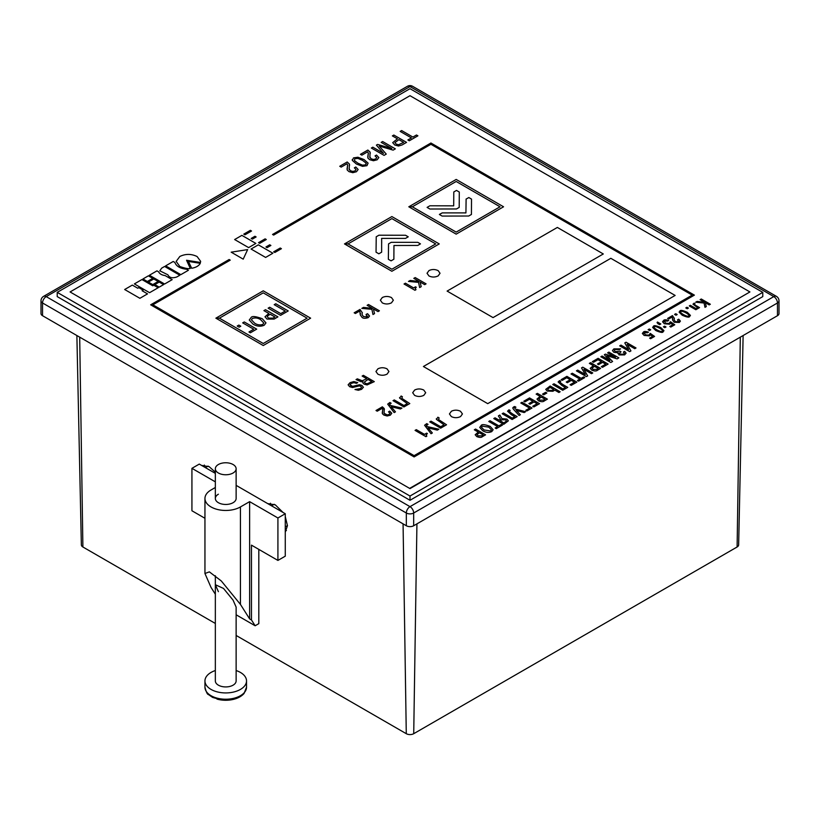 <?xml version="1.0" encoding="UTF-8"?>
<svg xmlns="http://www.w3.org/2000/svg" width="820" height="820" viewBox="0 0 820 820"><rect width="100%" height="100%" fill="white"/><g stroke="black" fill="none" stroke-linecap="round" stroke-linejoin="round"><path stroke-width="1.23" d="M70.079 291.94L410 488.607L749.921 291.94L410 95.694L70.079 291.94L410 488.607M410 488.187L749.921 291.94M188.415 261.436L191.685 268.273C195.99 267.515 198.86 265.864 200.275 263.322L188.415 261.436L200.275 263.322M179.836 266.5C185.187 268.386 188.661 269.032 190.281 268.437L186.55 260.248L200.459 262.462L200.633 261.334L197.097 256.527C191.296 253.739 185.535 253.718 179.826 256.475L176.156 261.416L179.836 266.5M188.415 270.272L186.642 269.247C180.205 268.55 176.279 266.285 174.885 262.462L173.204 261.488L165.64 265.854L180.851 274.638L188.415 270.272L186.642 269.247C180.205 268.55 176.279 266.285 174.885 262.462L173.204 261.488L165.65 265.854M167.885 274.803C169.33 277.755 172.313 278.472 176.843 276.955L179.826 275.233L164.615 266.449L161.632 268.171L159.828 270.815L167.885 274.803M172.169 279.651L165.179 275.602C161.786 275.11 159.603 273.849 158.639 271.84L156.958 270.866L149.404 275.233L164.615 284.017L172.179 279.651L165.179 275.602C161.786 275.1 159.603 273.849 158.639 271.83L156.958 270.866L149.404 275.233M163.59 284.612L159.203 282.08L154.816 284.601L159.203 287.133L163.59 284.601L159.203 282.07L154.816 284.612M158.168 281.486L153.791 278.954L148.379 282.07L152.766 284.601L158.178 281.475L153.791 278.943L148.379 282.08M152.756 278.359L148.379 275.827L142.967 278.943L147.344 281.475L152.766 278.359L148.379 275.817L142.967 278.954M158.168 287.738L153.791 285.206L152.766 285.79L141.932 279.538L134.377 283.904L149.588 292.689L158.178 287.728L153.791 285.196L152.766 285.79L141.932 279.548L134.377 283.904M143.141 290.157L138.764 287.625L137.739 288.22L132.317 285.093L124.671 289.511L139.882 298.295L147.538 293.878L142.116 290.752L143.151 290.157L138.764 287.625L137.739 288.22L132.317 285.093L124.671 289.511M307.1 318.18L263.251 343.498L219.401 318.18L215.875 318.17L263.251 345.527L310.626 318.17L263.251 290.823L215.978 318.109L219.514 318.109L263.251 292.853L307.1 318.17L263.251 343.488L219.401 318.17L215.885 318.18M435.717 243.919L391.868 269.237L348.018 243.919L344.492 243.919L391.868 271.266L439.243 243.919L391.868 216.562L344.595 243.858L348.131 243.858L391.868 218.602L435.717 243.919L391.868 269.237L348.018 243.919L344.502 243.919M471.428 214.461L471.52 199.096L468.814 197.538L466.108 199.096L465.924 212.892L442.216 212.892L439.417 214.512L442.123 216.07L468.722 216.019L471.428 214.461M439.407 214.42L442.216 212.892L465.924 212.903L466.108 199.004M459.2 207.398L459.292 192.034L456.494 190.424L453.788 191.982L453.696 205.83L429.895 205.779L427.097 207.398L429.895 209.018L456.494 208.957L459.2 207.398M427.097 207.398L429.895 205.779L453.696 205.84L453.788 191.982L456.494 190.424L459.292 192.034M408.237 236.816L405.531 235.258L378.932 235.207L376.226 236.765L376.042 252.181L378.84 253.79L381.638 252.181L381.638 238.384L405.531 238.384L408.237 236.816L405.531 235.258L378.932 235.207L376.226 236.765L376.042 252.181M393.866 259.233L393.959 245.498L417.759 245.446L420.465 243.878L417.759 242.32L391.253 242.32L388.547 243.878L388.362 259.294L391.068 260.852L393.866 259.233M440.032 273.275L438.177 270.661C435.051 269.155 431.986 269.134 428.983 270.579L427.035 273.265L428.983 275.961C431.986 277.406 435.051 277.375 438.177 275.889L440.032 273.265L438.177 270.651C435.051 269.165 431.986 269.134 428.983 270.579L427.035 273.275M500.026 206.794L456.176 232.111L412.327 206.794L408.801 206.784L456.176 234.141L503.552 206.784L456.176 179.436L408.903 206.732L412.439 206.732L456.176 181.476L500.026 206.784L456.176 232.101L412.327 206.784L408.811 206.794M425.693 392.729L423.776 390.064C420.701 388.598 417.667 388.588 414.654 390.023L412.685 392.729L414.592 395.363C417.646 396.839 420.721 396.829 423.837 395.332L425.693 392.729L423.776 390.064C420.701 388.608 417.667 388.588 414.654 390.033L412.685 392.729M462.439 413.946L460.522 411.281C457.457 409.815 454.413 409.805 451.4 411.24L449.442 413.946L451.338 416.58C454.393 418.056 457.478 418.046 460.584 416.55L462.439 413.946L460.522 411.281C457.457 409.815 454.413 409.805 451.4 411.25L449.442 413.946M393.354 300.202L391.499 297.598C388.372 296.102 385.308 296.082 382.284 297.547L380.357 300.202L382.315 302.898C385.328 304.343 388.383 304.322 391.468 302.846L393.354 300.202L391.499 297.598C388.372 296.112 385.308 296.092 382.284 297.547L380.357 300.212M420.055 281.978L424.688 284.653L426.072 283.853L415.186 277.57L413.803 278.369L419.122 281.434L410.164 280.471L408.493 281.424L418.548 282.377L419.645 287.564L421.203 286.662L420.055 281.978L421.203 286.662M416.273 287.266L415.514 286.826L413.618 287.922L405.428 283.197L404.045 283.997L414.94 290.28L415.996 289.675L415.197 288.476L416.273 287.266L415.514 286.826L413.618 287.922L405.428 283.197L404.055 283.997M373.387 308.925L378.02 311.6L379.404 310.8L368.518 304.507L367.135 305.306L372.454 308.381L363.496 307.408L361.825 308.371L371.88 309.324L372.977 314.511L374.535 313.609L373.387 308.925L374.535 313.609M354.178 312.789L360.041 309.406L362.266 312.758L360.041 309.406L354.168 312.789L355.398 313.496L359.775 310.975L360.287 314.931L362.061 317.381C363.188 318.488 365.259 318.56 368.252 317.617L369.533 316.007L367.749 313.896L366.068 314.49L367.073 316.879L363.444 316.561L362.081 314.624L362.266 312.461M367.073 316.879L367.657 316.079L367.073 316.879L363.444 316.571L362.081 314.624M360.462 313.332L360.287 314.931M362.143 376.062L366.765 378.737L362.245 380.777L357.346 378.84L356.013 379.609L361.128 381.72L363.014 381.648L362.788 382.868L364.101 384.139L367.073 384.949L374.299 381.628L363.404 375.334L362.143 376.062L363.404 375.334L374.289 381.628M363.014 381.648L362.788 382.868L363.014 381.648M350.058 384.816L352.549 386.353L359.539 384.723L362.04 385.472L363.383 387.358L362.04 385.472L359.539 384.723L352.549 386.353L350.939 385.912L350.068 384.693L351.226 383.411L353.943 382.673L356.464 383.34L357.725 382.612L353.861 381.577L350.058 382.663L348.121 384.836L349.627 386.702L352.538 387.522L359.211 385.902L360.769 386.292L361.497 387.399L360.421 388.598L354.968 389.51L358.371 390.258L361.61 389.326L363.404 387.183M361.497 387.399L360.421 388.598L354.978 389.51M388.946 371.511L387.03 368.856C383.965 367.38 380.921 367.37 377.907 368.815L375.949 371.511L377.846 374.156C380.9 375.621 383.985 375.611 387.091 374.115L388.946 371.511L387.03 368.846C383.965 367.391 380.921 367.38 377.907 368.815L375.949 371.511M402.394 396.736L401.123 395.998L399.699 398.192L407.304 403.583L403.942 405.521L394.276 399.945L393.016 400.672L403.901 406.966L409.795 403.563L401.769 398.294L402.394 396.726L401.123 395.998L399.699 398.192L399.555 397.577M400.426 408.975L401.974 408.073L390.217 405.418L389.551 404.404L391.15 403.225L389.879 402.487L387.696 404.127L394.143 412.593L395.465 411.835L391.181 406.74L400.426 408.975M401.964 408.083L390.217 405.418L389.551 404.404L390.094 403.645M382.253 412.952L382.755 409.334L382.376 413.69L383.893 415.084L387.153 415.996L390.33 415.176L391.765 413.249L389.756 411.127L388.516 411.835L389.961 413.28L389.141 414.448L387.214 414.92L385.164 414.336L384.088 413.3L384.242 408.565L382.356 406.822L376.001 410.502L377.231 411.209L382.192 408.339L382.786 409.672M384.088 413.3L383.965 412.665L384.088 413.3M384.088 413.311L387.214 414.92L389.141 414.448L389.971 413.372M391.765 413.249L389.756 411.127L388.526 411.845M255.86 243.427L241.9 235.36L234.643 239.542L248.614 247.609L255.871 243.417L241.9 235.36L234.643 239.542M272.875 253.247L258.331 244.842L251.074 249.034L265.618 257.429L272.875 253.236L258.331 244.842L251.074 249.034M243.202 259.151L247.64 249.598L231.189 252.17L243.202 259.151M251.525 231.014L250.356 230.338L243.776 234.13L244.954 234.807L251.535 231.014L250.356 230.338L243.776 234.141M281.414 248.696L280.235 248.019L273.654 251.812L274.833 252.488L281.414 248.696L280.235 248.019L273.665 251.822M266.295 239.542L265.116 238.866L258.536 242.658L259.714 243.335L266.295 239.532L265.116 238.856L258.546 242.658M256.117 236.949L254.948 236.273L251.176 238.446L252.345 239.122L256.117 236.949L254.948 236.273L251.176 238.446M269.708 244.79L265.936 246.974L267.115 247.65L270.887 245.467L269.708 244.79L265.946 246.974M439.141 417.954L437.87 417.216L436.445 419.409L444.05 424.791L440.688 426.738L431.023 421.162L429.762 421.89L440.658 428.173L446.541 424.78L438.515 419.512L439.141 417.944L437.87 417.216L436.445 419.409L436.301 418.794M437.306 430.11L438.854 429.219L427.097 426.554L426.431 425.539L428.03 424.36L426.759 423.622L424.586 425.262L431.033 433.729L432.345 432.97L428.06 427.886L437.306 430.11M438.854 429.219L427.097 426.554L426.431 425.539L426.974 424.78M427.404 433.585L426.646 433.144L424.493 434.385L416.314 429.659L415.053 430.387L425.939 436.67L426.83 436.158L426.164 434.918L427.404 433.575L426.646 433.144L424.493 434.374L416.314 429.659L415.053 430.387M426.154 435.082L426.83 436.168M417.903 135.823L416.468 135.003L412.901 137.063L401.626 130.554L400.16 131.405L411.425 137.914L407.878 139.964L409.303 140.784L417.903 135.823L416.468 135.003L412.901 137.063L401.626 130.554L400.16 131.405M406.556 142.383L393.846 135.044L392.38 135.894L397.444 138.816L392.688 142.639L394.738 144.986L398.469 146.022L402.097 144.955L406.556 142.373L393.846 135.044L392.38 135.894M376.401 145.119L383.463 153.361L372.823 147.18L371.357 148.03L384.057 155.369L386.261 154.099L379.229 146.073L393.128 150.132L395.332 148.861L382.632 141.522L381.156 142.373L391.827 148.533L377.589 144.433L376.401 145.119L377.589 144.433L391.857 148.512M367.739 157.184L368.334 152.961L367.883 158.045L369.656 159.685L373.459 160.74L377.159 159.787L378.83 157.532L376.493 155.062L375.047 155.892L376.739 157.573L375.775 158.936L373.53 159.48L371.132 158.803L369.881 157.604L370.066 152.079L367.862 150.039L360.441 154.334L361.876 155.154L367.667 151.813L368.364 153.361M376.739 157.686L375.775 158.936L373.53 159.49L371.132 158.803L369.738 156.845M378.83 157.542L376.493 155.062L375.058 155.892M368.108 163.118L364.059 159.582L357.92 157.235L353.492 157.911L352.344 160.453L356.392 164.01L362.532 166.337L366.96 165.681L368.108 163.118L364.059 159.572L357.92 157.235L353.492 157.901L352.344 160.453L352.2 159.705M347.044 169.135L347.639 164.912L347.198 169.996L348.961 171.626L352.764 172.692L356.474 171.728L358.145 169.484L355.798 167.003L354.363 167.844L356.044 169.514L355.08 170.878L352.846 171.431L350.447 170.744L349.187 169.545L349.371 164.02L347.178 161.991L339.757 166.275L341.192 167.106L346.983 163.754L347.67 165.312M349.187 169.545L349.053 168.797L350.447 170.755L352.846 171.431L355.08 170.878L356.054 169.637M358.145 169.484L355.798 167.013L354.363 167.844M705.323 302.683L709.187 304.907L710.335 304.24L701.264 299.003L700.106 299.669L704.544 302.231L697.072 301.422L695.688 302.221L704.062 303.021L704.985 307.336L706.276 306.588L705.323 302.683L706.276 306.588M699.542 307.603L697.061 306.167C694.796 305.019 694.038 304.199 694.776 303.697L694.171 303.113L692.982 304.179L697.697 307.736L696.118 308.648L690.337 305.306L689.261 305.932L695.852 309.734L699.542 307.603L697.061 306.178C694.796 305.03 694.038 304.199 694.776 303.697L694.437 304.128M688.41 308.053L686.996 307.244L685.807 307.93L687.221 308.74L688.41 308.053L686.996 307.244L685.807 307.93M690.43 315.403L687.293 312.307C682.824 310.339 680.374 309.898 679.954 310.995L679.103 312.133L682.24 315.228C686.719 317.196 689.159 317.637 689.579 316.54L690.43 315.403L687.293 312.307C682.824 310.339 680.374 309.898 679.954 310.985L679.103 312.133M677.187 314.531L675.772 313.722L674.583 314.409L675.998 315.218L677.187 314.531L675.772 313.722L674.583 314.409M667.603 318.437L672.492 315.618L674.347 318.416L672.492 315.618L667.603 318.437L668.628 319.031L672.267 316.93L672.697 320.22L674.173 322.26L679.329 322.455L680.405 321.112L678.919 319.359L677.515 319.851L678.345 321.84L675.332 321.583L674.194 319.964L674.347 318.16M678.345 321.85L678.847 321.173L678.345 321.84L675.332 321.583L674.194 319.964M672.841 318.888L672.697 320.22M668.7 320.487C665.912 319.615 664.241 319.585 663.667 320.394L662.55 321.799L664.303 323.756L669.684 324.228L670.657 323.162L672.841 324.71L669.796 326.462L670.822 327.057L674.778 324.771L670.473 321.737L668.925 323.541L665.389 323.111L664.641 320.958L667.552 321.143L668.7 320.487C665.912 319.605 664.241 319.574 663.667 320.394L662.55 321.799M664.056 321.707L664.641 320.958L665.389 323.121L668.925 323.541L670.473 321.737L674.768 324.771M665.983 326.975L664.579 326.165L663.39 326.842L664.794 327.662L665.994 326.975L664.579 326.155L663.39 326.842M660.817 323.982L657.435 322.034L657.056 322.731L657.435 322.034L657.773 323.603L659.628 324.669L660.817 323.982L657.435 322.034M663.954 330.685L660.828 327.59C656.348 325.622 653.899 325.181 653.489 326.278L652.628 327.416L655.764 330.511C660.243 332.479 662.693 332.92 663.103 331.823L663.954 330.685L660.828 327.59C656.348 325.622 653.899 325.181 653.489 326.268L652.628 327.416M650.711 329.824L649.307 329.005L648.107 329.691L649.522 330.501L650.721 329.814L649.307 329.005L648.118 329.691M648.497 332.151C645.709 331.28 644.038 331.249 643.464 332.059L642.347 333.463L644.1 335.421L649.481 335.892L650.455 334.827L652.638 336.374L649.594 338.127L650.619 338.721L654.575 336.436L650.27 333.402L648.722 335.206L645.186 334.775L644.438 332.623L647.349 332.807L648.497 332.151C645.709 331.27 644.038 331.239 643.464 332.059L642.347 333.463M643.854 333.371L644.438 332.623L645.186 334.785L648.722 335.206L650.27 333.402L654.565 336.436M627.187 344.338L634.752 348.705L636.012 347.967L626.039 342.207L624.799 342.924L628.591 349.525L620.976 345.128L619.705 345.856L629.688 351.626L630.939 350.898L627.187 344.338L630.939 350.898M285.237 311.036L280.758 313.619L269.739 307.254L268.15 308.166L280.583 315.341L288.22 310.934L275.786 303.759L274.208 304.671L285.237 311.036L280.758 313.63L269.739 307.264L268.16 308.166M277.918 316.879L265.495 309.704L263.907 310.616L268.868 313.476L264.983 316.776L267.002 319.062L274.106 319.082L277.918 316.879L265.495 309.714L263.917 310.616M253.718 329.24L248.972 331.977L250.377 332.787L256.701 329.138L244.268 321.952L242.689 322.865L253.718 329.24L248.983 331.977M237.216 326.032L239.153 327.149L240.793 326.206L238.856 325.089L237.216 326.032L238.856 325.089L240.783 326.206M620.627 348.869L613.893 348.869L612.468 350.581L613.883 352.313L618.331 352.805L617.942 353.615L618.331 352.815L618.987 354.916L624.625 354.896L626.091 353.133L624.655 351.339L623.384 352.067L624.358 353.256L623.579 354.189L620.207 354.117L619.418 353.194L621.047 351.8L619.92 351.155L615.307 351.636L614.313 350.458L615.102 349.474L619.366 349.597L620.627 348.869L613.893 348.859L612.468 350.581M615.441 357.315L605.385 354.127L604.33 354.732L609.854 360.544L602.105 356.023L600.834 356.751L610.818 362.512L612.591 361.497L606.902 355.603L617.101 358.893L618.864 357.868L608.881 352.108L607.61 352.846L615.441 357.315L605.385 354.127L604.34 354.742M602.577 362.348L605.713 364.162L601.337 366.683L602.464 367.339L608.112 364.08L598.128 358.319L592.358 361.651L593.485 362.296L597.985 359.703L601.449 361.702L597.472 363.998L598.6 364.644L602.577 362.348M600.599 368.416L590.615 362.655L589.344 363.383L593.332 365.679L590.205 368.334L591.825 370.168C594.541 371.234 596.447 371.234 597.534 370.189L600.599 368.416L590.615 362.655L589.354 363.383M583.912 369.318L591.476 373.684L592.747 372.957L582.764 367.186L581.524 367.903L585.316 374.504L577.7 370.107L576.429 370.845L586.413 376.606L587.663 375.888L583.912 369.318L587.663 375.888M584.732 377.579L583.604 376.923L581.154 378.348L572.298 373.233L571.027 373.961L579.883 379.076L577.434 380.49L578.551 381.146L584.732 377.579L583.604 376.923L581.154 378.348L572.298 373.233L571.027 373.971M571.345 380.388L574.482 382.192L570.095 384.723L571.222 385.38L576.87 382.11L566.886 376.349L561.116 379.691L562.243 380.336L566.753 377.733L570.218 379.732L566.23 382.028L567.358 382.684L571.345 380.388M561.905 385.472L565.349 387.46L562.868 388.895L554.012 383.78L552.741 384.518L562.725 390.279L567.747 387.378L563.453 384.908C559.834 382.509 558.932 381.31 560.767 381.29L559.568 380.593L558.123 381.956L561.905 385.472M559.999 381.935L560.767 381.29L559.568 380.593L558.123 381.956M558.891 392.493L560.162 391.765L550.179 385.994L545.741 389.377L547.217 391.089L552.905 391.263L554.832 390.146L558.891 392.493M546.837 393.036L545.638 392.329L542.522 394.123L543.732 394.82L546.848 393.026L545.638 392.329L542.532 394.123M547.391 399.135L537.407 393.374L536.136 394.102L540.114 396.408L536.997 399.053L538.617 400.888C541.333 401.954 543.229 401.954 544.326 400.908L547.391 399.135L537.407 393.374L536.136 394.112M533.994 401.943L537.141 403.758L532.754 406.279L533.881 406.935L539.529 403.676L529.546 397.915L523.775 401.246L524.903 401.892L529.402 399.289L532.877 401.298L528.89 403.594L530.017 404.239L533.994 401.943M529.617 408.093L525.815 410.287L526.942 410.943L532.016 408.011L522.032 402.251L520.772 402.979L529.617 408.093L525.815 410.297M516.303 410.4L524.164 412.552L525.63 411.702L515.247 409.036L514.868 407.56L515.944 407.212L514.734 406.515L513.566 406.976L512.736 407.95L513.453 409.262L519.07 415.484L520.382 414.725L516.303 410.4L520.382 414.735M514.519 407.991L514.868 407.56L515.247 409.036L525.63 411.702M511.311 414.674L514.765 416.673L512.285 418.108L503.429 412.993L502.158 413.721L512.141 419.491L517.164 416.591L512.869 414.11C509.251 411.722 508.349 410.512 510.173 410.492L508.974 409.805L507.539 411.168L511.311 414.674M509.415 411.138L510.173 410.492L508.974 409.805L507.539 411.168M499.011 420.117L495.044 417.831L493.773 418.569L503.757 424.329L508.379 420.814L506.883 419.082L501.901 418.61L499.862 415.053L498.386 415.904L500.497 419.266L499.011 420.127L495.044 417.831L493.783 418.569M502.465 425.078L501.338 424.432L498.878 425.846L490.022 420.732L488.761 421.459L497.617 426.574L495.157 427.989L496.284 428.645L502.465 425.078L501.338 424.422L498.878 425.846L490.022 420.732L488.761 421.459M493.158 429.731L490.186 426.41C484.876 424.432 481.873 424.124 481.155 425.498L479.731 427.435L482.713 430.715C485.809 432.591 488.812 432.898 491.744 431.617L493.158 429.731L490.186 426.4C484.876 424.432 481.873 424.135 481.155 425.508L479.731 427.435M265.977 322.885L262.277 318.744C255.666 316.284 251.924 315.905 251.033 317.617L249.259 320.026L252.97 324.105C256.824 326.452 260.575 326.821 264.214 325.232L265.977 322.885L262.277 318.734C255.666 316.284 251.924 315.915 251.033 317.627L249.259 320.026M485.563 434.836L475.579 429.065L474.319 429.803L478.296 432.099L475.18 434.754L476.799 436.588C479.505 437.644 481.412 437.654 482.498 436.599L485.563 434.836L475.579 429.075L474.319 429.803M487.726 403.645L675.137 295.436L610.828 258.31L423.417 366.509L487.726 403.645M272.547 234.448L273.644 235.084L430.92 144.289L692.182 295.118L414.12 455.654L152.868 304.814L230.246 260.145L229.139 259.51L150.665 304.814L414.12 456.924L694.386 295.118L430.92 143.008L272.547 234.448L430.92 143.008M493.045 317.606L603.294 253.964L557.354 227.437L447.115 291.09L493.045 317.606M603.294 253.964L557.354 227.437L447.115 291.09M694.386 295.128L430.92 143.018M230.235 260.145L229.139 259.51L150.665 304.825M152.868 304.825L414.12 455.664L692.182 295.118M675.126 295.446L610.828 258.31L423.417 366.519M478.296 432.099L475.18 434.754M476.973 434.651L478.05 435.83L481.576 435.84L483.164 434.918L479.423 432.745L476.973 434.651L478.05 435.83L481.576 435.84L483.164 434.918M251.422 319.82L254.62 323.152C257.224 324.904 259.95 325.325 262.81 324.412L263.825 323.039L260.627 319.687C258.187 317.965 255.45 317.545 252.437 318.426L251.422 319.82L254.62 323.162C257.224 324.904 259.95 325.325 262.81 324.423L263.825 323.039M481.463 427.271L484.036 429.946L490.616 430.961L491.426 429.854L488.863 427.169L482.283 426.154L481.463 427.271L484.036 429.957L490.616 430.961L491.426 429.854M497.617 426.574L495.167 427.989M500.497 419.266L499.011 420.127M508.379 420.824L506.883 419.092L501.901 418.62L499.862 415.053L498.386 415.904M500.138 420.773L503.9 422.946L506.504 420.937L505.581 419.819L501.86 419.779L500.138 420.773L503.9 422.946L506.504 420.937M517.154 416.591L512.869 414.11C509.251 411.722 508.349 410.523 510.173 410.502M514.765 416.673L512.285 418.108L503.429 412.993L502.168 413.731M515.944 407.212L514.734 406.515L512.736 407.96M532.016 408.011L522.032 402.251L520.772 402.979M532.877 401.298L528.9 403.594M539.529 403.676L529.546 397.915L523.775 401.246M537.141 403.758L532.764 406.289M540.114 396.408L536.997 399.063M538.791 398.961L539.878 400.129L543.393 400.139L544.992 399.227L541.241 397.054L538.791 398.961L539.878 400.139L543.393 400.15L544.992 399.217M560.162 391.765L550.179 385.994L545.741 389.377M547.576 389.274L548.539 390.371L552.034 390.463L553.705 389.5L550.035 387.378L547.576 389.274L548.539 390.371L552.034 390.463L553.705 389.5M567.747 387.388L563.453 384.908C559.834 382.52 558.932 381.31 560.767 381.29M565.349 387.47L562.868 388.905L554.012 383.791L552.752 384.518M570.218 379.732L566.241 382.038M576.87 382.12L566.886 376.359L561.116 379.691M574.482 382.192L570.105 384.723M579.883 379.086L577.434 380.49M585.316 374.504L577.7 370.107L576.429 370.845M592.737 372.957L582.764 367.186L581.524 367.913M593.332 365.689L590.205 368.334M592.009 368.241L593.085 369.41L596.611 369.42L598.2 368.508L594.449 366.335L592.009 368.241L593.085 369.42L596.611 369.42L598.2 368.498M601.449 361.702L597.483 363.998M608.112 364.08L598.128 358.319L592.358 361.651M605.713 364.162L601.347 366.694M618.864 357.868L608.881 352.108L607.62 352.846M606.902 355.613L612.591 361.497M609.895 360.513L602.105 356.023L600.845 356.751M621.037 351.811L619.92 351.155L615.307 351.647L614.313 350.458M624.358 353.266L623.579 354.199L620.207 354.127L619.418 353.194M626.091 353.133L624.655 351.339L623.384 352.067M256.701 329.138L244.268 321.952L242.689 322.875M268.868 313.486L264.983 316.786M272.947 318.139L274.936 316.991L270.272 314.285L268.284 315.433L267.217 316.663L268.56 318.129L272.947 318.139L274.936 316.981M267.217 316.663L268.56 318.119L272.947 318.129M288.22 310.934L275.786 303.759L274.208 304.671M628.591 349.525L620.976 345.128L619.705 345.866M636.012 347.967L626.039 342.207L624.799 342.924M652.638 336.374L649.594 338.127M654.114 327.344L654.462 326.832C653.396 327.139 654.216 328.143 656.912 329.855C659.864 331.413 661.607 331.885 662.13 331.27L662.478 330.757L662.13 331.27C663.195 330.962 662.375 329.958 659.68 328.246C656.728 326.688 654.985 326.216 654.462 326.832C653.396 327.139 654.216 328.143 656.912 329.855C659.864 331.403 661.607 331.874 662.13 331.27M658.614 323.285L658.183 322.465L658.614 323.285M672.841 324.71L669.807 326.473M680.405 321.122L678.642 319.205L677.525 319.851M680.579 312.061L680.928 311.549C679.872 311.856 680.682 312.861 683.378 314.572C686.34 316.13 688.082 316.602 688.605 315.987L688.605 315.977C689.671 315.68 688.851 314.675 686.155 312.963C683.193 311.405 681.451 310.934 680.928 311.549C679.872 311.856 680.682 312.861 683.378 314.562C686.34 316.12 688.082 316.592 688.605 315.977M697.697 307.736L696.118 308.658L690.337 305.306L689.261 305.932M695.001 303.595L694.171 303.113L692.982 304.179M704.544 302.231L697.072 301.422L695.698 302.221M710.335 304.251L701.264 299.003L700.116 299.669M349.597 165.23L349.371 164.02L347.178 161.991L339.757 166.275M365.597 164.902L366.058 163.098L362.604 160.412L357.95 158.414L354.855 158.69L354.404 160.505L357.848 163.17L362.45 165.148L365.597 164.902L366.058 163.098L366.335 163.887M354.404 160.505L357.848 163.17L362.45 165.148L365.597 164.892M370.291 153.289L370.066 152.079L367.862 150.039L360.452 154.334M369.881 157.604L369.738 156.856M395.332 148.861L382.632 141.522L381.156 142.373M379.229 146.073L386.261 154.099M383.514 153.34L372.823 147.18L371.357 148.03M397.444 138.816L392.688 142.639M394.912 142.608L396.203 144.105L398.53 144.73L403.645 142.403L398.879 139.646L394.912 142.639L396.203 144.105L398.53 144.73L403.645 142.403M411.425 137.914L407.878 139.964M428.06 427.886L432.345 432.97M428.03 424.36L426.759 423.622L424.586 425.262M446.541 424.78L438.515 419.512M444.05 424.801L440.688 426.748L431.023 421.162L429.772 421.89M270.877 245.477L269.708 244.801M247.64 249.608L231.189 252.17M384.436 409.61L382.356 406.822L376.001 410.502M395.465 411.835L391.181 406.74M391.15 403.225L389.879 402.497L387.696 404.127M409.795 403.563L401.769 398.294M407.304 403.583L403.942 405.531L394.276 399.945L393.016 400.672M357.725 382.612L353.861 381.577L350.058 382.663L348.121 384.795M366.765 378.737L362.245 380.777L357.346 378.84L356.023 379.609M367.155 383.791L371.808 381.648L367.995 379.445L364.336 382.099L365.289 383.278L367.155 383.791L371.808 381.638M365.289 383.278L367.155 383.78M364.346 382.151L365.289 383.268M369.533 316.007L367.421 313.712L366.079 314.49M372.454 308.381L363.496 307.408L361.835 308.371M379.404 310.8L368.518 304.507L367.135 305.317M415.986 289.675L415.197 288.476M419.122 281.434L410.164 280.471L408.503 281.424M426.072 283.853L415.186 277.57L413.803 278.369M503.552 206.794L456.176 179.436L408.913 206.732M420.465 243.878L417.759 242.32L391.253 242.32L388.547 243.878L388.362 259.294M381.638 238.384L381.689 243.099M471.52 199.106L468.814 197.538L466.108 199.106M439.243 243.919L391.868 216.562L344.605 243.858M310.626 318.18L263.251 290.823L215.988 318.109M142.116 290.752L147.528 293.878M179.826 275.233L164.615 266.449L161.632 268.171L159.828 270.815M200.633 261.334L197.097 256.537C191.296 253.739 185.535 253.718 179.826 256.475L176.156 261.426M186.55 260.248L190.281 268.437M201.566 465.411L209.151 466.662L215.342 472.187M204.323 465.042A16.892 9.748 -120 0 0 203.719 466.652M267.72 503.603L275.305 504.853L282.982 512.418M270.467 503.234A16.892 9.748 -120 0 0 269.862 504.843M215.342 623.456L82.892 546.991A5.268 3.044 180 0 1 81.354 544.88L76.875 335.534M743.125 335.534L738.646 544.88A5.268 3.044 180 0 1 737.108 546.991L413.721 733.695A5.268 3.044 180 0 1 406.279 733.695L236.129 635.459M285.268 516.549L287.451 525.681L285.268 532.159M285.268 530.417A16.892 9.748 -120 0 0 286.426 530.55M57.226 292.361L410 496.038L762.774 292.361L410 88.683L57.226 292.361L57.226 296.604L410 500.282L410 496.038M410 500.282L762.774 296.604L762.774 292.361M777.473 315.7L777.473 302.969A5.197 3.003 180 0 0 779 300.848L779 313.578A5.197 3.003 180 0 1 777.473 315.7L413.68 525.743A5.197 3.003 180 0 1 406.32 525.743L42.527 315.7A5.197 3.003 180 0 1 41 313.578L41 300.848A5.197 3.003 180 0 0 42.527 302.969L42.527 315.7M218.386 494.214A10.393 5.996 0 0 0 215.342 498.457A10.393 5.996 0 0 0 221.759 504.003A10.393 5.996 0 0 0 233.085 502.701A10.393 5.996 0 0 0 236.129 498.457L236.129 468.763A10.393 5.996 180 0 1 235.053 471.418A10.393 5.996 180 0 1 223.368 474.606A10.393 5.996 180 0 1 215.342 468.763A10.393 5.996 180 0 1 216.418 466.098A10.393 5.996 180 0 1 228.103 462.921A10.393 5.996 180 0 1 236.129 468.763M215.342 575.701L215.342 680.928A10.393 5.996 180 0 0 223.368 686.77A10.393 5.996 180 0 0 235.053 683.583A10.393 5.996 180 0 0 236.129 680.928L236.129 607.118L233.085 600.158L223.511 588.442L215.342 584.711L218.386 591.671M285.268 526.86L287.451 525.599M236.129 614.785L255.133 625.762L251.463 619.961L249.628 618.905L249.628 501.645L277.918 517.984L285.268 513.74L236.129 485.368M251.463 619.961L251.463 545.136L277.918 560.419L277.918 517.984M215.342 473.365L199.28 464.089L191.931 468.333L191.931 510.768L204.949 518.281M277.918 560.419L285.268 556.175L285.268 513.74M255.133 625.762L258.812 623.641L258.812 549.38M215.342 481.852L191.931 468.333M215.342 487.49L211.037 489.981A20.787 12.003 0 0 0 204.949 498.457A20.787 12.003 0 0 0 217.782 509.548A20.787 12.003 0 0 0 240.434 506.944L249.628 501.645M249.628 618.905L240.434 604.401L221.297 580.96L209.366 571.868L204.949 573.508L211.037 587.428L215.342 594.223M236.129 670.534A20.787 12.003 180 0 1 246.523 680.928A20.787 12.003 180 0 1 244.37 686.248A20.787 12.003 180 0 1 221 692.613A20.787 12.003 180 0 1 204.949 680.928A20.787 12.003 180 0 1 207.111 675.598A20.787 12.003 180 0 1 215.342 670.534M243.437 693.925A19.752 11.408 180 0 1 229.569 700.054L229.569 700.054A19.752 11.408 180 0 1 221.912 700.054L221.912 700.054A19.752 11.408 180 0 1 216.982 699.091M82.892 546.991L79.694 337.163M737.108 546.991L740.306 337.163M413.721 733.695L416.929 523.867M406.279 733.695L403.071 523.867M779 300.848A5.197 5.197 0 0 0 776.396 296.348L412.603 86.305A5.197 3.003 120 0 0 410 86.561L46.197 296.604L410 506.647L773.803 296.604L410 86.561A5.197 3.003 -120 0 0 407.396 86.305L43.603 296.348A5.197 5.197 0 0 0 41 300.848M406.32 525.743L406.32 513.012L42.527 302.969A5.197 3.003 120 0 1 46.197 296.604A5.197 3.003 -120 0 0 43.603 296.348M776.396 296.348A5.197 3.003 120 0 0 773.803 296.604A5.197 3.003 -120 0 1 777.473 302.969L413.68 513.012L413.68 525.743M413.68 513.012A5.197 3.003 180 0 1 406.32 513.012A5.197 3.003 120 0 1 410 506.647A5.197 3.003 -120 0 1 413.68 513.012M240.434 604.401L240.434 506.944M246.523 687.221A20.787 12.003 180 0 1 244.37 692.541A20.787 12.003 180 0 1 221 698.906A20.787 12.003 180 0 1 204.949 687.221C206.24 692.09 207.388 694.519 208.382 694.509L212.575 697.4L221.912 700.054A33.784 33.784 0 0 0 229.569 700.054C235.945 699.275 240.762 697.102 244.032 693.525L246.523 687.221L246.523 680.928M412.603 86.305A5.197 5.197 0 0 0 407.396 86.305M208.054 466.088L205.4 467.625M274.198 504.279L271.543 505.817M204.949 573.508L204.949 498.457M215.342 468.763L215.342 498.457M204.949 680.928L204.949 687.221"/></g></svg>
